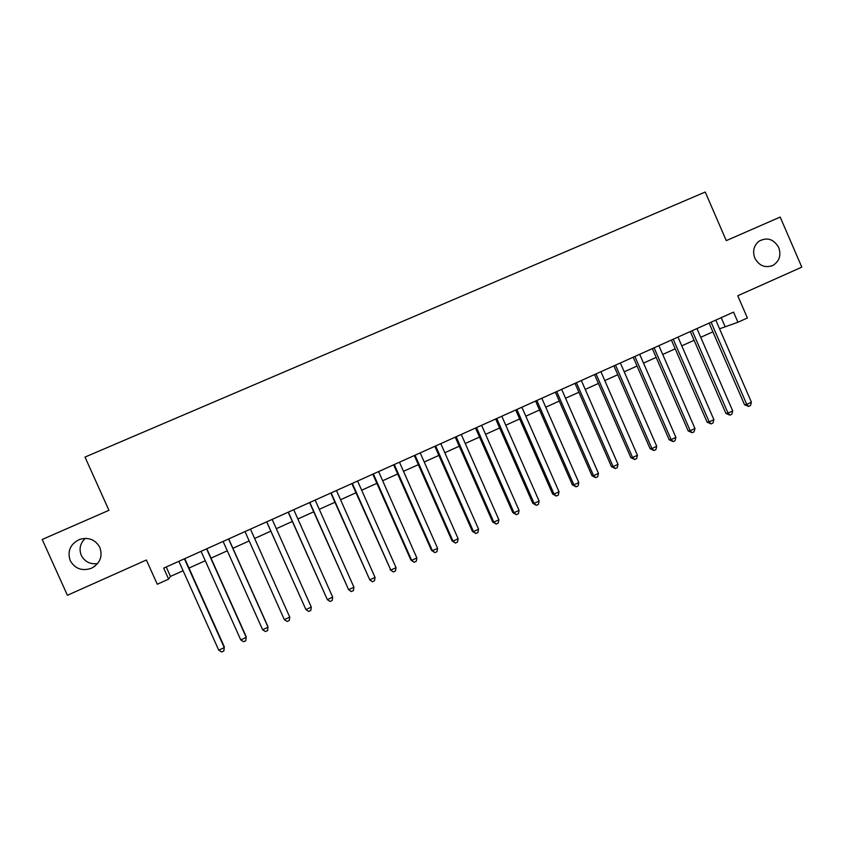 <?xml version="1.0" encoding="UTF-8"?>
<svg xmlns="http://www.w3.org/2000/svg" width="844" height="844" viewBox="0 0 844 844"><rect width="100%" height="100%" fill="white"/><g stroke="black" fill="none" stroke-linecap="round" stroke-linejoin="round"><path stroke-width="1.27" d="M97.609 563.592C90.15 564.499 84.706 561.756 81.288 555.352C78.84 548.916 80.18 543.251 85.307 538.356M99.877 547.471C102.873 556.555 100.025 563.507 91.321 568.318C81.995 571.335 74.958 568.761 70.21 560.585C67.172 551.048 70.305 543.979 79.621 539.39C88.683 536.932 95.435 539.622 99.877 547.471M778.738 247.535C781.354 255.415 779.36 261.397 772.756 265.491C765.044 268.234 759.062 265.776 754.81 258.106C752.352 251.174 753.797 245.509 759.125 241.131C767.28 236.974 773.811 239.105 778.738 247.535M168.61 579.121L163.673 568.128L733.552 312.122L737.941 322.239L747.383 317.977L737.751 295.759L801.8 267.137L780.194 217.066L726.273 240.624L705.236 192.031L85.001 457.079L108.939 510.303L42.2 539.464L67.404 595.284L146.371 560.005L157.269 584.248L168.61 579.121L170.467 576.42L183.095 570.723M719.563 328.812L737.941 322.239M188.982 568.065L205.271 560.722M211.021 558.137L227.3 550.794M232.902 548.273L249.17 540.93M254.635 538.461L270.85 531.161M276.315 528.692L292.33 521.465M297.869 518.976L313.683 511.844M319.275 509.322L334.878 502.286M340.543 499.732L355.946 492.78M361.665 490.206L376.878 483.348M382.659 480.742L397.672 473.969M403.506 471.332L418.329 464.654M424.226 461.995L438.859 455.401M444.809 452.711L459.252 446.202M465.255 443.49L479.508 437.065M485.574 434.322L499.637 427.982M505.767 425.228L519.64 418.962M525.823 416.176L539.527 410.005M545.751 407.188L559.277 401.09M565.554 398.262L578.9 392.249M585.24 389.39L598.407 383.45M604.789 380.57L617.787 374.715M624.222 371.803L637.041 366.022M643.529 363.099L656.178 357.392M662.719 354.448L675.2 348.815M681.783 345.85L694.106 340.29M700.731 337.305L712.885 331.829M721.219 317.671L724.985 326.364M166.226 566.978L170.467 576.42M709.108 323.104L744.535 404.73L746.75 404.392L711.091 322.218M751.413 402.219L750.474 405.563L748.607 406.428L746.75 404.392L751.413 402.219L715.786 320.108M748.607 406.428L744.535 404.73M690.308 331.555L725.882 413.412L728.024 413.106L692.207 330.7M732.719 410.922L731.79 414.267L729.912 415.142L728.024 413.106L732.719 410.922L696.944 328.569M729.912 415.142L725.882 413.412M671.391 340.048L707.103 422.148L709.171 421.884L673.217 339.225M713.897 419.679L712.99 423.023L711.102 423.91L709.171 421.884L713.897 419.679L677.975 337.094M711.102 423.91L707.103 422.148M652.349 348.604L688.219 430.936L690.213 430.714L654.1 347.812M694.96 428.499L694.074 431.843L692.175 432.729L690.213 430.714L694.96 428.499L658.89 345.66M692.175 432.729L688.219 430.936M633.2 357.212L669.208 439.787L671.128 439.597L634.867 356.453M675.907 437.371L675.031 440.716L673.122 441.602L671.128 439.597L675.907 437.371L639.689 354.29M673.122 441.602L669.208 439.787M613.926 365.863L650.091 448.681L651.916 448.533L615.508 365.146M656.737 446.297L655.883 449.641L653.963 450.538L651.916 448.533L656.737 446.297L620.361 362.973M653.963 450.538L650.091 448.681M594.524 374.578L630.837 457.638L632.599 457.532L596.033 373.903M637.442 455.275L636.608 458.619L634.667 459.526L632.599 457.532L637.442 455.275L600.917 371.708M634.667 459.526L630.837 457.638M575.007 383.345L611.467 466.658L613.145 466.584L576.431 382.701M618.019 464.316L617.207 467.66L615.265 468.568L613.145 466.584L618.019 464.316L581.347 380.496M615.265 468.568L611.467 466.658M555.363 392.175L591.982 475.721L593.575 475.689L556.713 391.563M598.48 473.41L597.689 476.754L595.727 477.672L593.575 475.689L598.48 473.41L561.65 389.348M595.727 477.672L591.982 475.721M535.592 401.048L572.369 484.857L573.878 484.867L536.858 400.489M578.815 482.568L578.045 485.912L576.072 486.83L573.878 484.867L578.815 482.568L541.827 398.252M576.072 486.83L572.369 484.857M515.705 409.984L552.63 494.035L554.054 494.088L516.876 409.456M559.023 491.778L558.274 495.122L556.291 496.05L554.054 494.088L559.023 491.778L521.887 407.209M556.291 496.05L552.63 494.035M495.681 418.983L532.764 503.288L534.104 503.372L496.768 418.497M539.105 501.051L538.377 504.395L536.383 505.324L534.104 503.372L539.105 501.051L501.811 416.229M536.383 505.324L532.764 503.288M475.531 428.035L512.772 512.582L514.028 512.719L476.533 427.581M519.06 510.377L518.353 513.722L516.349 514.661L514.028 512.719L519.06 510.377L481.607 425.302M516.349 514.661L512.772 512.582M455.254 437.139L492.653 521.951L493.824 522.13L456.161 436.728M498.888 519.767L498.203 523.111L496.177 524.061L493.824 522.13L498.888 519.767L461.267 434.438M496.177 524.061L492.653 521.951M434.839 446.307L472.408 531.372L473.484 531.593L435.662 445.938M478.58 529.22L477.915 532.564L475.879 533.513L473.484 531.593L478.58 529.22L440.8 443.638M475.879 533.513L472.408 531.372M414.298 455.538L452.025 540.856L453.017 541.12L415.026 455.211M458.144 538.736L457.501 542.08L455.454 543.04L453.017 541.12L458.144 538.736L420.207 452.89M455.454 543.04L452.025 540.856M393.62 464.822L431.516 550.404L432.413 550.721L394.264 464.538M437.582 548.315L436.949 551.659L434.892 552.62L432.413 550.721L437.582 548.315L399.465 462.206M434.892 552.62L431.516 550.404M372.816 474.18L410.87 560.015L411.672 560.374L373.354 473.927M416.873 557.947L416.271 561.292L414.193 562.262L411.672 560.374L416.873 557.947L378.597 471.574M414.193 562.262L410.87 560.015M351.864 483.58L390.804 570.09L352.317 483.38M396.036 567.653L395.456 570.998L393.367 571.968L390.804 570.09L396.036 567.653L357.592 481.017M393.367 571.968L390.086 569.689M330.785 493.054L369.788 579.87L331.133 492.896M375.052 577.412L374.504 580.756L372.404 581.738L369.788 579.87L375.052 577.412L336.45 490.512M309.558 502.591L348.635 589.713L309.811 502.475M353.942 587.245L353.414 590.589L351.294 591.57L348.635 589.713L353.942 587.245L315.16 500.07M288.194 512.192L327.345 599.62L288.353 512.118M332.684 597.141L332.177 600.474L330.046 601.477L327.345 599.62L332.684 597.141L293.733 509.702M266.693 521.845L305.918 609.6L266.746 521.824M311.288 607.1L310.803 610.434L308.661 611.436L305.918 609.6L311.288 607.1L272.158 519.387M284.344 619.644L287.129 621.469L289.292 620.467L289.745 617.122L250.468 529.135L289.745 617.122L284.344 619.644L245.003 531.593M228.587 538.957L268.065 627.219L262.621 629.751L223.101 541.426M228.713 538.905L267.907 626.543L267.632 630.552L265.459 631.565L262.621 629.751M206.59 548.843L246.237 637.378L240.762 639.931L201.062 551.332M206.812 548.748L246.184 636.661L245.836 640.712L243.642 641.735L240.762 639.931M184.435 558.802L224.261 647.612L218.744 650.175L178.875 561.302M184.762 558.654L224.314 646.831L223.882 650.946L221.677 651.969L218.744 650.175M91.321 568.318L95.077 566.071M772.756 265.491L771.173 266.134"/></g></svg>
